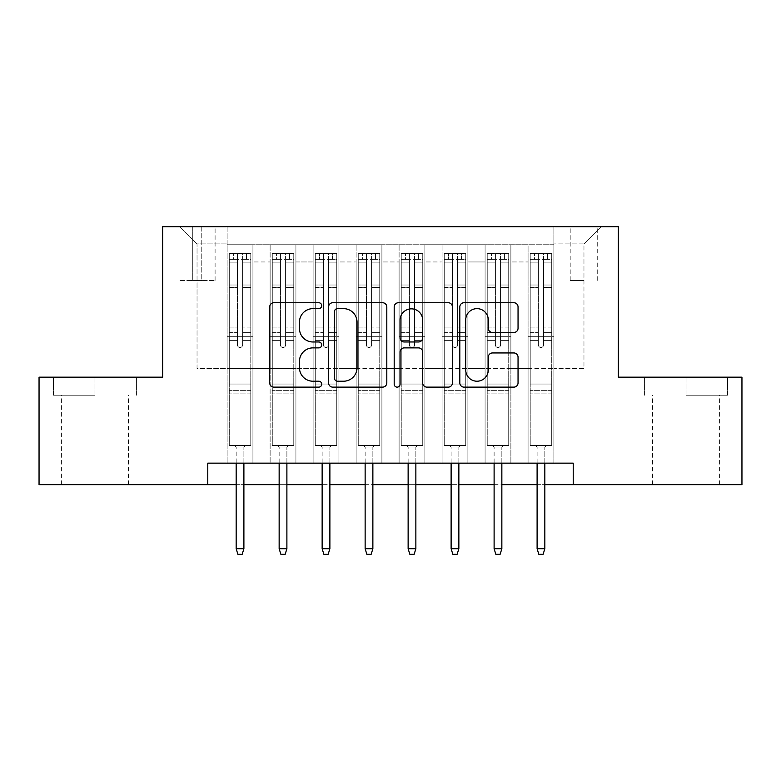 <?xml version="1.0" encoding="UTF-8"?>
<svg xmlns="http://www.w3.org/2000/svg" width="781" height="781" viewBox="0 0 781 781"><rect width="100%" height="100%" fill="white"/><g stroke="black" fill="none" stroke-linecap="round" stroke-linejoin="round"><path stroke-width="0.59" stroke-dasharray="3.9 2.93" d="M321.713 305.683A2.958 2.958 0 0 0 318.765 302.735L273.926 302.735A4.217 4.217 0 0 0 269.709 306.953L269.709 382.905A4.217 4.217 0 0 0 273.926 387.132L318.765 387.132A2.958 2.958 0 0 0 321.713 384.174A2.958 2.958 0 0 0 318.765 381.216L312.956 381.216A13.502 13.502 0 0 1 299.455 367.714L299.455 361.388A13.502 13.502 0 0 1 312.956 347.887L318.765 347.887A2.958 2.958 0 0 0 321.713 344.929A2.958 2.958 0 0 0 318.765 341.98L312.956 341.98A13.502 13.502 0 0 1 299.455 328.469L299.455 322.143A13.502 13.502 0 0 1 312.956 308.641L318.765 308.641A2.958 2.958 0 0 0 321.713 305.683M686.06 395.225L727.55 395.225L686.06 395.225L686.06 377.174L727.55 377.174L644.579 377.174L686.06 377.174L686.06 395.225M686.06 484.65L652.525 484.65L686.06 484.65M583.963 226.705L570.198 226.705L583.963 226.705M583.963 280.447L570.198 280.447L583.963 280.447M94.94 395.225L53.45 395.225L94.94 395.225L94.94 377.174L136.421 377.174L53.45 377.174L94.94 377.174L94.94 395.225M94.94 484.65L61.406 484.65L94.94 484.65M553.866 463.153L553.866 244.765L227.134 244.765L227.134 463.153L252.927 463.153L227.134 463.153L252.927 463.153L227.134 463.153L227.134 244.765L252.927 244.765L252.927 463.153L252.927 244.765L252.927 368.573L270.128 368.573L252.927 368.573L252.927 244.765L227.134 244.765L553.866 244.765L553.866 463.153L528.073 463.153L528.073 244.765L485.079 244.765L485.079 463.153L485.079 244.765L510.872 244.765L510.872 463.153L510.872 244.765L510.872 368.573L510.872 244.765L528.073 244.765L528.073 463.153L553.866 463.153L528.073 463.153L553.866 463.153L553.866 243.897L553.866 368.573L583.963 368.573L583.963 243.897L553.866 243.897L583.963 243.897L583.963 368.573L553.866 368.573L553.866 336.328L553.866 463.153M485.079 463.153L510.872 463.153L485.079 463.153L510.872 463.153L485.079 463.153L485.079 336.328L485.079 368.573L467.887 368.573L467.887 261.957L467.887 368.573L485.079 368.573L485.079 261.957L485.079 368.573L528.073 368.573L510.872 368.573L510.872 336.328L510.872 368.573L485.079 368.573L485.079 336.328L510.872 336.328L510.872 463.153L510.872 336.328L485.079 336.328L485.079 463.153M467.887 463.153L467.887 244.765L442.085 244.765L442.085 463.153L442.085 244.765L467.887 244.765L467.887 463.153L442.085 463.153L467.887 463.153L442.085 463.153L467.887 463.153L467.887 336.328L467.887 463.153M424.893 463.153L424.893 244.765L399.101 244.765L399.101 463.153L399.101 244.765L424.893 244.765L424.893 463.153L399.101 463.153L424.893 463.153L399.101 463.153L424.893 463.153L424.893 261.957L424.893 368.573L442.085 368.573L424.893 368.573L424.893 336.328L424.893 463.153M381.899 463.153L381.899 244.765L356.107 244.765L356.107 463.153L356.107 244.765L381.899 244.765L381.899 463.153L356.107 463.153L381.899 463.153L356.107 463.153L381.899 463.153L381.899 261.957L381.899 368.573L399.101 368.573L381.899 368.573L381.899 336.328L381.899 463.153M338.915 463.153L338.915 244.765L313.113 244.765L313.113 463.153L313.113 244.765L338.915 244.765L338.915 463.153L313.113 463.153L338.915 463.153L313.113 463.153L338.915 463.153L338.915 261.957L338.915 368.573L356.107 368.573L338.915 368.573L338.915 336.328L338.915 463.153M295.921 463.153L295.921 244.765L270.128 244.765L270.128 463.153L270.128 244.765L295.921 244.765L295.921 463.153L270.128 463.153L295.921 463.153L270.128 463.153L295.921 463.153L295.921 336.328L295.921 463.153M528.073 261.957L528.073 368.573L528.073 244.765L528.073 261.957L510.872 261.957L528.073 261.957M442.085 261.957L442.085 368.573L442.085 244.765L424.893 244.765L424.893 261.957L424.893 244.765L442.085 244.765L442.085 261.957L424.893 261.957L442.085 261.957M399.101 261.957L399.101 368.573L399.101 244.765L381.899 244.765L381.899 261.957L381.899 244.765L399.101 244.765L399.101 261.957L381.899 261.957L399.101 261.957M356.107 261.957L356.107 368.573L356.107 244.765L338.915 244.765L338.915 261.957L338.915 244.765L356.107 244.765L356.107 261.957L338.915 261.957L356.107 261.957M295.921 261.957L295.921 368.573L295.921 244.765L295.921 261.957L313.113 261.957L313.113 368.573L295.921 368.573L313.113 368.573L313.113 244.765L295.921 244.765L313.113 244.765L313.113 261.957L295.921 261.957M207.785 484.65L207.785 463.153L207.785 484.65L207.785 463.153L573.215 463.153L207.785 463.153L573.215 463.153L573.215 484.65L39.05 484.65L39.05 377.174L162.653 377.174L162.653 226.705L618.347 226.705L618.347 377.174L741.95 377.174L741.95 484.65L573.215 484.65L573.215 463.153L573.215 484.65M192.311 226.705L178.986 226.705L192.311 226.705L192.311 280.447L178.986 280.447L201.771 280.447L192.311 280.447L192.311 226.705M201.771 226.705L215.097 226.705L201.771 226.705L201.771 280.447L215.097 280.447L201.771 280.447L201.771 226.705M553.866 226.705L227.134 226.705L601.155 226.705L553.866 226.705L553.866 244.765L553.866 226.705M227.134 226.705L179.845 226.705L227.134 226.705L227.134 368.573L197.037 368.573L197.037 243.897L227.134 243.897L197.037 243.897L179.845 226.705L197.037 243.897L197.037 368.573L227.134 368.573L227.134 226.705M270.128 261.957L270.128 368.573L270.128 244.765L252.927 244.765L270.128 244.765L270.128 261.957L252.927 261.957L270.128 261.957M485.079 244.765L467.887 244.765L467.887 261.957L467.887 244.765L485.079 244.765L485.079 261.957L485.079 244.765M236.165 484.65L243.897 484.65M279.149 484.65L286.891 484.65M322.143 484.65L329.885 484.65M365.137 484.65L372.869 484.65M408.131 484.65L415.863 484.65M451.115 484.65L458.857 484.65M494.109 484.65L501.851 484.65M537.103 484.65L544.835 484.65M442.085 368.573L467.887 368.573L442.085 368.573L442.085 336.328L442.085 368.573M399.101 368.573L424.893 368.573L399.101 368.573L399.101 336.328L399.101 368.573M356.107 368.573L381.899 368.573L356.107 368.573L356.107 336.328L356.107 368.573M313.113 368.573L338.915 368.573L313.113 368.573L313.113 336.328L313.113 368.573M270.128 368.573L295.921 368.573L295.921 336.328L295.921 368.573L270.128 368.573L270.128 336.328L295.921 336.328L270.128 336.328L270.128 463.153L270.128 368.573M227.134 368.573L252.927 368.573L252.927 336.328L252.927 463.153L252.927 336.328L252.927 368.573L227.134 368.573L227.134 336.328L252.927 336.328L227.134 336.328L227.134 463.153L227.134 368.573M528.073 368.573L553.866 368.573L528.073 368.573L528.073 336.328L528.073 368.573M227.134 336.328L252.927 336.328L227.134 336.328M270.128 336.328L295.921 336.328L270.128 336.328M313.113 336.328L338.915 336.328L313.113 336.328L313.113 463.153L313.113 336.328L338.915 336.328L313.113 336.328M356.107 336.328L381.899 336.328L356.107 336.328L356.107 463.153L356.107 336.328L381.899 336.328L356.107 336.328M399.101 336.328L424.893 336.328L399.101 336.328L399.101 463.153L399.101 336.328L424.893 336.328L399.101 336.328M442.085 336.328L467.887 336.328L442.085 336.328L442.085 463.153L442.085 336.328L467.887 336.328L442.085 336.328M485.079 336.328L510.872 336.328L485.079 336.328M528.073 336.328L553.866 336.328L528.073 336.328L528.073 463.153L528.073 336.328L553.866 336.328L528.073 336.328M601.155 226.705L583.963 243.897L601.155 226.705M53.45 395.225L53.45 377.174L53.45 395.225M136.421 395.225L136.421 377.174L136.421 395.225M727.55 395.225L727.55 377.174L727.55 395.225M644.579 395.225L644.579 377.174L644.579 395.225M386.81 382.905L386.81 306.953A4.217 4.217 0 0 0 382.592 302.735L332.794 302.735A4.217 4.217 0 0 0 328.576 306.953L328.576 382.905A4.217 4.217 0 0 0 332.794 387.132L382.592 387.132A4.217 4.217 0 0 0 386.81 382.905M337.431 308.641A2.958 2.958 0 0 0 334.483 311.59L334.483 378.268A2.958 2.958 0 0 0 337.431 381.216L343.552 381.216A13.502 13.502 0 0 0 357.054 367.714L357.054 322.143A13.502 13.502 0 0 0 343.552 308.641L337.431 308.641M398.408 302.735L448.206 302.735A4.217 4.217 0 0 1 452.424 306.953L452.424 382.905A4.217 4.217 0 0 1 448.206 387.132L426.895 387.132A4.217 4.217 0 0 1 422.677 382.905L422.677 352.104A4.217 4.217 0 0 0 418.46 347.887L404.324 347.887A4.217 4.217 0 0 0 400.097 352.104L400.097 384.174A2.958 2.958 0 0 1 397.148 387.132A2.958 2.958 0 0 1 394.19 384.174L394.19 306.953A4.217 4.217 0 0 1 398.408 302.735M422.677 320.142A11.285 11.285 0 0 0 411.392 308.846A11.285 11.285 0 0 0 400.097 320.142L400.097 337.753A4.217 4.217 0 0 0 404.324 341.98L418.46 341.98A4.217 4.217 0 0 0 422.677 337.753L422.677 320.142M492.518 332.481L513.82 332.481A4.217 4.217 0 0 0 518.047 328.264L518.047 306.953A4.217 4.217 0 0 0 513.82 302.735L464.031 302.735A4.217 4.217 0 0 0 459.814 306.953L459.814 382.905A4.217 4.217 0 0 0 464.031 387.132L513.82 387.132A4.217 4.217 0 0 0 518.047 382.905L518.047 357.171A4.217 4.217 0 0 0 513.82 352.944L492.518 352.944A4.217 4.217 0 0 0 488.291 357.171L488.291 369.93A11.285 11.285 0 0 1 477.006 381.216A11.285 11.285 0 0 1 465.72 369.93L465.72 319.927A11.285 11.285 0 0 1 477.006 308.641A11.285 11.285 0 0 1 488.291 319.927L488.291 328.264A4.217 4.217 0 0 0 492.518 332.481M237.453 344.929A2.577 2.577 0 0 0 240.031 347.506A2.577 2.577 0 0 1 237.453 344.929L237.453 340.623L237.453 344.929A2.577 2.577 0 0 0 240.031 347.506A2.577 2.577 0 0 0 242.608 344.929A2.577 2.577 0 0 1 240.031 347.506A2.577 2.577 0 0 0 242.608 344.929L242.608 340.623L242.608 344.929A2.577 2.577 0 0 1 240.031 347.506A2.577 2.577 0 0 1 237.453 344.929L237.453 332.667L237.453 344.929M229.282 253.366L229.282 445.531L229.282 384.047L229.282 445.531L234.661 445.531L229.282 445.531L234.661 445.531L229.282 445.531L229.282 340.623L229.282 384.047L250.779 384.047L250.779 445.531L234.661 445.531L245.41 445.531L234.661 445.531L245.41 445.531L243.897 447.035L236.165 447.035L243.897 447.035L236.165 447.035L234.661 445.531L236.165 447.035L234.661 445.531L236.165 447.035L243.897 447.035L245.41 445.531L243.897 447.035L245.41 445.531L250.779 445.531L245.41 445.531L250.779 445.531L250.779 393.077L229.282 393.077L250.779 393.077L250.779 384.047L229.282 384.047L229.282 340.623L237.453 340.623L237.453 327.083L237.453 340.623L229.282 340.623L237.453 340.623L229.282 340.623L229.282 327.083L229.282 340.623L229.282 332.667L237.453 332.667L237.453 285.016L237.453 332.667L229.282 332.667L229.282 285.016L237.453 285.016L237.453 259.634L237.453 285.016L229.282 285.016L229.282 259.634L237.453 259.634L237.453 253.893L237.453 259.634L229.282 259.634L229.282 253.366L229.282 327.083L237.453 327.083L237.453 260.073C239.171 258.579 240.89 258.579 242.608 260.073L242.608 340.623L242.608 253.893L237.453 253.893L242.608 253.893L242.608 260.073C240.899 258.579 239.181 258.579 237.453 260.073L237.453 327.083L229.282 327.083L229.282 287.525L237.453 287.525L229.282 287.525L229.282 262.143L237.453 262.143L229.282 262.143L229.282 258.95L250.779 258.95L250.779 445.531L250.779 340.623L242.608 340.623L242.608 332.667L242.608 340.623L250.779 340.623L242.608 340.623L250.779 340.623L250.779 327.083L242.608 327.083L250.779 327.083L250.779 287.525L242.608 287.525L250.779 287.525L250.779 262.143L242.608 262.143L250.779 262.143L250.779 253.366L250.779 332.667L242.608 332.667L242.608 259.634L242.608 332.667L250.779 332.667L250.779 285.016L242.608 285.016L250.779 285.016L250.779 259.634L242.608 259.634L250.779 259.634L250.779 253.366L229.282 253.366L250.672 253.356L229.389 253.356L246.484 253.356L246.484 258.95L233.587 258.95L233.587 253.356L233.587 258.95L250.672 258.95L229.282 258.95L229.282 253.366M243.897 463.153L243.897 548.711L243.897 447.035L243.897 548.711L236.165 548.711L236.165 447.035L236.165 548.711L243.897 548.711L242.178 554.295L237.883 554.295L242.178 554.295L243.897 548.711L242.178 554.295L237.883 554.295L236.165 548.711L236.165 463.153M237.883 554.295L236.165 548.711L237.883 554.295M250.779 253.366L250.779 258.95L246.484 258.95L246.484 253.356L250.779 253.366M243.897 548.711L236.165 548.711M280.447 344.929A2.577 2.577 0 0 0 283.025 347.506A2.577 2.577 0 0 1 280.447 344.929L280.447 340.623L280.447 344.929A2.577 2.577 0 0 0 283.025 347.506A2.577 2.577 0 0 0 285.602 344.929A2.577 2.577 0 0 1 283.025 347.506A2.577 2.577 0 0 0 285.602 344.929L285.602 340.623L285.602 344.929A2.577 2.577 0 0 1 283.025 347.506A2.577 2.577 0 0 1 280.447 344.929L280.447 332.667L280.447 344.929M272.276 253.366L272.276 445.531L272.276 384.047L272.276 445.531L277.645 445.531L272.276 445.531L277.645 445.531L272.276 445.531L272.276 340.623L272.276 384.047L293.773 384.047L293.773 445.531L277.645 445.531L288.394 445.531L277.645 445.531L288.394 445.531L286.891 447.035L279.149 447.035L286.891 447.035L279.149 447.035L277.645 445.531L279.149 447.035L277.645 445.531L279.149 447.035L286.891 447.035L288.394 445.531L286.891 447.035L288.394 445.531L293.773 445.531L288.394 445.531L293.773 445.531L293.773 393.077L272.276 393.077L293.773 393.077L293.773 384.047L272.276 384.047L272.276 340.623L280.447 340.623L280.447 327.083L280.447 340.623L272.276 340.623L280.447 340.623L272.276 340.623L272.276 327.083L272.276 340.623L272.276 332.667L280.447 332.667L280.447 285.016L280.447 332.667L272.276 332.667L272.276 285.016L280.447 285.016L280.447 259.634L280.447 285.016L272.276 285.016L272.276 259.634L280.447 259.634L280.447 253.893L280.447 259.634L272.276 259.634L272.276 253.366L272.276 327.083L280.447 327.083L280.447 260.073C282.156 258.579 283.874 258.579 285.602 260.073L285.602 340.623L285.602 253.893L280.447 253.893L285.602 253.893L285.602 260.073C283.884 258.579 282.166 258.579 280.447 260.073L280.447 327.083L272.276 327.083L272.276 287.525L280.447 287.525L272.276 287.525L272.276 262.143L280.447 262.143L272.276 262.143L272.276 258.95L293.773 258.95L293.773 445.531L293.773 340.623L285.602 340.623L285.602 332.667L285.602 340.623L293.773 340.623L285.602 340.623L293.773 340.623L293.773 327.083L285.602 327.083L293.773 327.083L293.773 287.525L285.602 287.525L293.773 287.525L293.773 262.143L285.602 262.143L293.773 262.143L293.773 253.366L293.773 332.667L285.602 332.667L285.602 259.634L285.602 332.667L293.773 332.667L293.773 285.016L285.602 285.016L293.773 285.016L293.773 259.634L285.602 259.634L293.773 259.634L293.773 253.366L272.276 253.366L293.666 253.356L272.384 253.356L289.468 253.356L289.468 258.95L276.572 258.95L276.572 253.356L276.572 258.95L293.666 258.95L272.276 258.95L272.276 253.366M286.891 463.153L286.891 548.711L286.891 447.035L286.891 548.711L279.149 548.711L279.149 447.035L279.149 548.711L286.891 548.711L285.172 554.295L280.877 554.295L285.172 554.295L286.891 548.711L285.172 554.295L280.877 554.295L279.149 548.711L279.149 463.153M280.877 554.295L279.149 548.711L280.877 554.295M323.432 344.929A2.577 2.577 0 0 0 326.009 347.506A2.577 2.577 0 0 1 323.432 344.929L323.432 340.623L323.432 344.929A2.577 2.577 0 0 0 326.009 347.506A2.577 2.577 0 0 0 328.596 344.929A2.577 2.577 0 0 1 326.009 347.506A2.577 2.577 0 0 0 328.596 344.929L328.596 340.623L328.596 344.929A2.577 2.577 0 0 1 326.009 347.506A2.577 2.577 0 0 1 323.432 344.929L323.432 332.667L323.432 344.929M315.27 253.366L315.27 445.531L315.27 384.047L315.27 445.531L320.64 445.531L315.27 445.531L320.64 445.531L315.27 445.531L315.27 340.623L315.27 384.047L336.757 384.047L336.757 445.531L320.64 445.531L331.388 445.531L320.64 445.531L331.388 445.531L329.885 447.035L322.143 447.035L329.885 447.035L322.143 447.035L320.64 445.531L322.143 447.035L320.64 445.531L322.143 447.035L329.885 447.035L331.388 445.531L329.885 447.035L331.388 445.531L336.757 445.531L331.388 445.531L336.757 445.531L336.757 393.077L315.27 393.077L336.757 393.077L336.757 384.047L315.27 384.047L315.27 340.623L323.432 340.623L323.432 327.083L323.432 340.623L315.27 340.623L323.432 340.623L315.27 340.623L315.27 327.083L315.27 340.623L315.27 332.667L323.432 332.667L323.432 285.016L323.432 332.667L315.27 332.667L315.27 285.016L323.432 285.016L323.432 259.634L323.432 285.016L315.27 285.016L315.27 259.634L323.432 259.634L323.432 253.893L323.432 259.634L315.27 259.634L315.27 253.366L315.27 327.083L323.432 327.083L323.432 260.073C325.15 258.579 326.868 258.579 328.596 260.073L328.596 340.623L328.596 253.893L323.432 253.893L328.596 253.893L328.596 260.073C326.878 258.579 325.16 258.579 323.432 260.073L323.432 327.083L315.27 327.083L315.27 287.525L323.432 287.525L315.27 287.525L315.27 262.143L323.432 262.143L315.27 262.143L315.27 258.95L336.757 258.95L336.757 445.531L336.757 340.623L328.596 340.623L328.596 332.667L328.596 340.623L336.757 340.623L328.596 340.623L336.757 340.623L336.757 327.083L328.596 327.083L336.757 327.083L336.757 287.525L328.596 287.525L336.757 287.525L336.757 262.143L328.596 262.143L336.757 262.143L336.757 253.366L336.757 332.667L328.596 332.667L328.596 259.634L328.596 332.667L336.757 332.667L336.757 285.016L328.596 285.016L336.757 285.016L336.757 259.634L328.596 259.634L336.757 259.634L336.757 253.366L315.27 253.366L336.65 253.356L315.378 253.356L332.462 253.356L332.462 258.95L319.566 258.95L319.566 253.356L319.566 258.95L336.65 258.95L315.27 258.95L315.27 253.366M329.885 463.153L329.885 548.711L329.885 447.035L329.885 548.711L322.143 548.711L322.143 447.035L322.143 548.711L329.885 548.711L328.166 554.295L323.861 554.295L328.166 554.295L329.885 548.711L328.166 554.295L323.861 554.295L322.143 548.711L322.143 463.153M323.861 554.295L322.143 548.711L323.861 554.295M366.426 344.929A2.577 2.577 0 0 0 369.003 347.506A2.577 2.577 0 0 1 366.426 344.929L366.426 340.623L366.426 344.929A2.577 2.577 0 0 0 369.003 347.506A2.577 2.577 0 0 0 371.58 344.929A2.577 2.577 0 0 1 369.003 347.506A2.577 2.577 0 0 0 371.58 344.929L371.58 340.623L371.58 344.929A2.577 2.577 0 0 1 369.003 347.506A2.577 2.577 0 0 1 366.426 344.929L366.426 332.667L366.426 344.929M358.254 253.366L358.254 445.531L358.254 384.047L358.254 445.531L363.634 445.531L358.254 445.531L363.634 445.531L358.254 445.531L358.254 340.623L358.254 384.047L379.751 384.047L379.751 445.531L363.634 445.531L374.382 445.531L363.634 445.531L374.382 445.531L372.869 447.035L365.137 447.035L372.869 447.035L365.137 447.035L363.634 445.531L365.137 447.035L363.634 445.531L365.137 447.035L372.869 447.035L374.382 445.531L372.869 447.035L374.382 445.531L379.751 445.531L374.382 445.531L379.751 445.531L379.751 393.077L358.254 393.077L379.751 393.077L379.751 384.047L358.254 384.047L358.254 340.623L366.426 340.623L366.426 327.083L366.426 340.623L358.254 340.623L366.426 340.623L358.254 340.623L358.254 327.083L358.254 340.623L358.254 332.667L366.426 332.667L366.426 285.016L366.426 332.667L358.254 332.667L358.254 285.016L366.426 285.016L366.426 259.634L366.426 285.016L358.254 285.016L358.254 259.634L366.426 259.634L366.426 253.893L366.426 259.634L358.254 259.634L358.254 253.366L358.254 327.083L366.426 327.083L366.426 260.073C368.144 258.579 369.862 258.579 371.58 260.073L371.58 340.623L371.58 253.893L366.426 253.893L371.58 253.893L371.58 260.073C369.872 258.579 368.154 258.579 366.426 260.073L366.426 327.083L358.254 327.083L358.254 287.525L366.426 287.525L358.254 287.525L358.254 262.143L366.426 262.143L358.254 262.143L358.254 258.95L379.751 258.95L379.751 445.531L379.751 340.623L371.58 340.623L371.58 332.667L371.58 340.623L379.751 340.623L371.58 340.623L379.751 340.623L379.751 327.083L371.58 327.083L379.751 327.083L379.751 287.525L371.58 287.525L379.751 287.525L379.751 262.143L371.58 262.143L379.751 262.143L379.751 253.366L379.751 332.667L371.58 332.667L371.58 259.634L371.58 332.667L379.751 332.667L379.751 285.016L371.58 285.016L379.751 285.016L379.751 259.634L371.58 259.634L379.751 259.634L379.751 253.366L358.254 253.366L379.644 253.356L358.362 253.356L375.456 253.356L375.456 258.95L362.56 258.95L362.56 253.356L362.56 258.95L379.644 258.95L358.254 258.95L358.254 253.366M372.869 463.153L372.869 548.711L372.869 447.035L372.869 548.711L365.137 548.711L365.137 447.035L365.137 548.711L372.869 548.711L371.151 554.295L366.855 554.295L371.151 554.295L372.869 548.711L371.151 554.295L366.855 554.295L365.137 548.711L365.137 463.153M366.855 554.295L365.137 548.711L366.855 554.295M409.42 344.929A2.577 2.577 0 0 0 411.997 347.506A2.577 2.577 0 0 1 409.42 344.929L409.42 340.623L409.42 344.929A2.577 2.577 0 0 0 411.997 347.506A2.577 2.577 0 0 0 414.574 344.929A2.577 2.577 0 0 1 411.997 347.506A2.577 2.577 0 0 0 414.574 344.929L414.574 340.623L414.574 344.929A2.577 2.577 0 0 1 411.997 347.506A2.577 2.577 0 0 1 409.42 344.929L409.42 332.667L409.42 344.929M401.249 253.366L401.249 445.531L401.249 384.047L401.249 445.531L406.618 445.531L401.249 445.531L406.618 445.531L401.249 445.531L401.249 340.623L401.249 384.047L422.746 384.047L422.746 445.531L406.618 445.531L417.366 445.531L406.618 445.531L417.366 445.531L415.863 447.035L408.131 447.035L415.863 447.035L408.131 447.035L406.618 445.531L408.131 447.035L406.618 445.531L408.131 447.035L415.863 447.035L417.366 445.531L415.863 447.035L417.366 445.531L422.746 445.531L417.366 445.531L422.746 445.531L422.746 393.077L401.249 393.077L422.746 393.077L422.746 384.047L401.249 384.047L401.249 340.623L409.42 340.623L409.42 327.083L409.42 340.623L401.249 340.623L409.42 340.623L401.249 340.623L401.249 327.083L401.249 340.623L401.249 332.667L409.42 332.667L409.42 285.016L409.42 332.667L401.249 332.667L401.249 285.016L409.42 285.016L409.42 259.634L409.42 285.016L401.249 285.016L401.249 259.634L409.42 259.634L409.42 253.893L409.42 259.634L401.249 259.634L401.249 253.366L401.249 327.083L409.42 327.083L409.42 260.073C411.128 258.579 412.846 258.579 414.574 260.073L414.574 340.623L414.574 253.893L409.42 253.893L414.574 253.893L414.574 260.073C412.856 258.579 411.138 258.579 409.42 260.073L409.42 327.083L401.249 327.083L401.249 287.525L409.42 287.525L401.249 287.525L401.249 262.143L409.42 262.143L401.249 262.143L401.249 258.95L422.746 258.95L422.746 445.531L422.746 340.623L414.574 340.623L414.574 332.667L414.574 340.623L422.746 340.623L414.574 340.623L422.746 340.623L422.746 327.083L414.574 327.083L422.746 327.083L422.746 287.525L414.574 287.525L422.746 287.525L422.746 262.143L414.574 262.143L422.746 262.143L422.746 253.366L422.746 332.667L414.574 332.667L414.574 259.634L414.574 332.667L422.746 332.667L422.746 285.016L414.574 285.016L422.746 285.016L422.746 259.634L414.574 259.634L422.746 259.634L422.746 253.366L401.249 253.366L422.638 253.356L401.356 253.356L418.44 253.356L418.44 258.95L405.544 258.95L405.544 253.356L405.544 258.95L422.638 258.95L401.249 258.95L401.249 253.366M415.863 463.153L415.863 548.711L415.863 447.035L415.863 548.711L408.131 548.711L408.131 447.035L408.131 548.711L415.863 548.711L414.145 554.295L409.849 554.295L414.145 554.295L415.863 548.711L414.145 554.295L409.849 554.295L408.131 548.711L408.131 463.153M409.849 554.295L408.131 548.711L409.849 554.295M293.773 253.366L293.773 258.95L289.468 258.95L289.468 253.356L293.773 253.366M286.891 548.711L279.149 548.711M336.757 253.366L336.757 258.95L332.462 258.95L332.462 253.356L336.757 253.366M329.885 548.711L322.143 548.711M379.751 253.366L379.751 258.95L375.456 258.95L375.456 253.356L379.751 253.366M372.869 548.711L365.137 548.711M422.746 253.366L422.746 258.95L418.44 258.95L418.44 253.356L422.746 253.366M415.863 548.711L408.131 548.711M452.404 344.929A2.577 2.577 0 0 0 454.991 347.506A2.577 2.577 0 0 1 452.404 344.929L452.404 340.623L452.404 344.929A2.577 2.577 0 0 0 454.991 347.506A2.577 2.577 0 0 0 457.568 344.929A2.577 2.577 0 0 1 454.991 347.506A2.577 2.577 0 0 0 457.568 344.929L457.568 340.623L457.568 344.929A2.577 2.577 0 0 1 454.991 347.506A2.577 2.577 0 0 1 452.404 344.929L452.404 332.667L452.404 344.929M444.243 253.366L444.243 445.531L444.243 384.047L444.243 445.531L449.612 445.531L444.243 445.531L449.612 445.531L444.243 445.531L444.243 340.623L444.243 384.047L465.73 384.047L465.73 445.531L449.612 445.531L460.36 445.531L449.612 445.531L460.36 445.531L458.857 447.035L451.115 447.035L458.857 447.035L451.115 447.035L449.612 445.531L451.115 447.035L449.612 445.531L451.115 447.035L458.857 447.035L460.36 445.531L458.857 447.035L460.36 445.531L465.73 445.531L460.36 445.531L465.73 445.531L465.73 393.077L444.243 393.077L465.73 393.077L465.73 384.047L444.243 384.047L444.243 340.623L452.404 340.623L452.404 327.083L452.404 340.623L444.243 340.623L452.404 340.623L444.243 340.623L444.243 327.083L444.243 340.623L444.243 332.667L452.404 332.667L452.404 285.016L452.404 332.667L444.243 332.667L444.243 285.016L452.404 285.016L452.404 259.634L452.404 285.016L444.243 285.016L444.243 259.634L452.404 259.634L452.404 253.893L452.404 259.634L444.243 259.634L444.243 253.366L444.243 327.083L452.404 327.083L452.404 260.073C454.122 258.579 455.84 258.579 457.568 260.073L457.568 340.623L457.568 253.893L452.404 253.893L457.568 253.893L457.568 260.073C455.85 258.579 454.132 258.579 452.404 260.073L452.404 327.083L444.243 327.083L444.243 287.525L452.404 287.525L444.243 287.525L444.243 262.143L452.404 262.143L444.243 262.143L444.243 258.95L465.73 258.95L465.73 445.531L465.73 340.623L457.568 340.623L457.568 332.667L457.568 340.623L465.73 340.623L457.568 340.623L465.73 340.623L465.73 327.083L457.568 327.083L465.73 327.083L465.73 287.525L457.568 287.525L465.73 287.525L465.73 262.143L457.568 262.143L465.73 262.143L465.73 253.366L465.73 332.667L457.568 332.667L457.568 259.634L457.568 332.667L465.73 332.667L465.73 285.016L457.568 285.016L465.73 285.016L465.73 259.634L457.568 259.634L465.73 259.634L465.73 253.366L444.243 253.366L465.622 253.356L444.35 253.356L461.434 253.356L461.434 258.95L448.538 258.95L448.538 253.356L448.538 258.95L465.622 258.95L444.243 258.95L444.243 253.366M458.857 463.153L458.857 548.711L458.857 447.035L458.857 548.711L451.115 548.711L451.115 447.035L451.115 548.711L458.857 548.711L457.139 554.295L452.834 554.295L457.139 554.295L458.857 548.711L457.139 554.295L452.834 554.295L451.115 548.711L451.115 463.153M452.834 554.295L451.115 548.711L452.834 554.295M465.73 253.366L465.73 258.95L461.434 258.95L461.434 253.356L465.73 253.366M458.857 548.711L451.115 548.711M495.398 344.929A2.577 2.577 0 0 0 497.975 347.506A2.577 2.577 0 0 1 495.398 344.929L495.398 340.623L495.398 344.929A2.577 2.577 0 0 0 497.975 347.506A2.577 2.577 0 0 0 500.553 344.929A2.577 2.577 0 0 1 497.975 347.506A2.577 2.577 0 0 0 500.553 344.929L500.553 340.623L500.553 344.929A2.577 2.577 0 0 1 497.975 347.506A2.577 2.577 0 0 1 495.398 344.929L495.398 332.667L495.398 344.929M487.227 253.366L487.227 445.531L487.227 384.047L487.227 445.531L492.606 445.531L487.227 445.531L492.606 445.531L487.227 445.531L487.227 340.623L487.227 384.047L508.724 384.047L508.724 445.531L492.606 445.531L503.354 445.531L492.606 445.531L503.354 445.531L501.851 447.035L494.109 447.035L501.851 447.035L494.109 447.035L492.606 445.531L494.109 447.035L492.606 445.531L494.109 447.035L501.851 447.035L503.354 445.531L501.851 447.035L503.354 445.531L508.724 445.531L503.354 445.531L508.724 445.531L508.724 393.077L487.227 393.077L508.724 393.077L508.724 384.047L487.227 384.047L487.227 340.623L495.398 340.623L495.398 327.083L495.398 340.623L487.227 340.623L495.398 340.623L487.227 340.623L487.227 327.083L487.227 340.623L487.227 332.667L495.398 332.667L495.398 285.016L495.398 332.667L487.227 332.667L487.227 285.016L495.398 285.016L495.398 259.634L495.398 285.016L487.227 285.016L487.227 259.634L495.398 259.634L495.398 253.893L495.398 259.634L487.227 259.634L487.227 253.366L487.227 327.083L495.398 327.083L495.398 260.073C497.116 258.579 498.834 258.579 500.553 260.073L500.553 340.623L500.553 253.893L495.398 253.893L500.553 253.893L500.553 260.073C498.844 258.579 497.126 258.579 495.398 260.073L495.398 327.083L487.227 327.083L487.227 287.525L495.398 287.525L487.227 287.525L487.227 262.143L495.398 262.143L487.227 262.143L487.227 258.95L508.724 258.95L508.724 445.531L508.724 340.623L500.553 340.623L500.553 332.667L500.553 340.623L508.724 340.623L500.553 340.623L508.724 340.623L508.724 327.083L500.553 327.083L508.724 327.083L508.724 287.525L500.553 287.525L508.724 287.525L508.724 262.143L500.553 262.143L508.724 262.143L508.724 253.366L508.724 332.667L500.553 332.667L500.553 259.634L500.553 332.667L508.724 332.667L508.724 285.016L500.553 285.016L508.724 285.016L508.724 259.634L500.553 259.634L508.724 259.634L508.724 253.366L487.227 253.366L508.616 253.356L487.334 253.356L504.428 253.356L504.428 258.95L491.532 258.95L491.532 253.356L491.532 258.95L508.616 258.95L487.227 258.95L487.227 253.366M501.851 463.153L501.851 548.711L501.851 447.035L501.851 548.711L494.109 548.711L494.109 447.035L494.109 548.711L501.851 548.711L500.123 554.295L495.828 554.295L500.123 554.295L501.851 548.711L500.123 554.295L495.828 554.295L494.109 548.711L494.109 463.153M495.828 554.295L494.109 548.711L495.828 554.295M508.724 253.366L508.724 258.95L504.428 258.95L504.428 253.356L508.724 253.366M501.851 548.711L494.109 548.711M538.392 344.929A2.577 2.577 0 0 0 540.969 347.506A2.577 2.577 0 0 1 538.392 344.929L538.392 340.623L538.392 344.929A2.577 2.577 0 0 0 540.969 347.506A2.577 2.577 0 0 0 543.547 344.929A2.577 2.577 0 0 1 540.969 347.506A2.577 2.577 0 0 0 543.547 344.929L543.547 340.623L543.547 344.929A2.577 2.577 0 0 1 540.969 347.506A2.577 2.577 0 0 1 538.392 344.929L538.392 332.667L538.392 344.929M530.221 253.366L530.221 445.531L530.221 384.047L530.221 445.531L535.59 445.531L530.221 445.531L535.59 445.531L530.221 445.531L530.221 340.623L530.221 384.047L551.718 384.047L551.718 445.531L535.59 445.531L546.339 445.531L535.59 445.531L546.339 445.531L544.835 447.035L537.103 447.035L544.835 447.035L537.103 447.035L535.59 445.531L537.103 447.035L535.59 445.531L537.103 447.035L544.835 447.035L546.339 445.531L544.835 447.035L546.339 445.531L551.718 445.531L546.339 445.531L551.718 445.531L551.718 393.077L530.221 393.077L551.718 393.077L551.718 384.047L530.221 384.047L530.221 340.623L538.392 340.623L538.392 327.083L538.392 340.623L530.221 340.623L538.392 340.623L530.221 340.623L530.221 327.083L530.221 340.623L530.221 332.667L538.392 332.667L538.392 285.016L538.392 332.667L530.221 332.667L530.221 285.016L538.392 285.016L538.392 259.634L538.392 285.016L530.221 285.016L530.221 259.634L538.392 259.634L538.392 253.893L538.392 259.634L530.221 259.634L530.221 253.366L530.221 327.083L538.392 327.083L538.392 260.073C540.101 258.579 541.819 258.579 543.547 260.073L543.547 340.623L543.547 253.893L538.392 253.893L543.547 253.893L543.547 260.073C541.829 258.579 540.11 258.579 538.392 260.073L538.392 327.083L530.221 327.083L530.221 287.525L538.392 287.525L530.221 287.525L530.221 262.143L538.392 262.143L530.221 262.143L530.221 258.95L551.718 258.95L551.718 445.531L551.718 340.623L543.547 340.623L543.547 332.667L543.547 340.623L551.718 340.623L543.547 340.623L551.718 340.623L551.718 327.083L543.547 327.083L551.718 327.083L551.718 287.525L543.547 287.525L551.718 287.525L551.718 262.143L543.547 262.143L551.718 262.143L551.718 253.366L551.718 332.667L543.547 332.667L543.547 259.634L543.547 332.667L551.718 332.667L551.718 285.016L543.547 285.016L551.718 285.016L551.718 259.634L543.547 259.634L551.718 259.634L551.718 253.366L530.221 253.366L551.611 253.356L530.328 253.356L547.413 253.356L547.413 258.95L534.516 258.95L534.516 253.356L534.516 258.95L551.611 258.95L530.221 258.95L530.221 253.366M544.835 463.153L544.835 548.711L544.835 447.035L544.835 548.711L537.103 548.711L537.103 447.035L537.103 548.711L544.835 548.711L543.117 554.295L538.822 554.295L543.117 554.295L544.835 548.711L543.117 554.295L538.822 554.295L537.103 548.711L537.103 463.153M538.822 554.295L537.103 548.711L538.822 554.295M551.718 253.366L551.718 258.95L547.413 258.95L547.413 253.356L551.718 253.366M544.835 548.711L537.103 548.711M485.079 261.957L467.887 261.957L485.079 261.957M250.779 390.656L229.282 390.656L250.779 390.656M293.773 390.656L272.276 390.656L293.773 390.656M336.757 390.656L315.27 390.656L336.757 390.656M379.751 390.656L358.254 390.656L379.751 390.656M422.746 390.656L401.249 390.656L422.746 390.656M465.73 390.656L444.243 390.656L465.73 390.656M508.724 390.656L487.227 390.656L508.724 390.656M551.718 390.656L530.221 390.656L551.718 390.656M652.525 484.65L652.525 395.225M570.198 280.447L570.198 226.705M61.406 484.65L61.406 395.225M128.474 484.65L128.474 395.225M178.986 280.447L178.986 226.705M215.097 280.447L215.097 226.705M597.719 280.447L597.719 226.705M719.594 484.65L719.594 395.225"/><path stroke-width="1.17" d="M321.713 305.683A2.958 2.958 0 0 0 318.765 302.735L273.926 302.735A4.217 4.217 0 0 0 269.709 306.953L269.709 382.905A4.217 4.217 0 0 0 273.926 387.132L318.765 387.132A2.958 2.958 0 0 0 321.713 384.174A2.958 2.958 0 0 0 318.765 381.216L312.956 381.216A13.502 13.502 0 0 1 299.455 367.714L299.455 361.388A13.502 13.502 0 0 1 312.956 347.887L318.765 347.887A2.958 2.958 0 0 0 321.713 344.929A2.958 2.958 0 0 0 318.765 341.98L312.956 341.98A13.502 13.502 0 0 1 299.455 328.469L299.455 322.143A13.502 13.502 0 0 1 312.956 308.641L318.765 308.641A2.958 2.958 0 0 0 321.713 305.683M513.82 332.481A4.217 4.217 0 0 0 518.047 328.264L518.047 306.953A4.217 4.217 0 0 0 513.82 302.735L464.031 302.735A4.217 4.217 0 0 0 459.814 306.953L459.814 382.905A4.217 4.217 0 0 0 464.031 387.132L513.82 387.132A4.217 4.217 0 0 0 518.047 382.905L518.047 357.171A4.217 4.217 0 0 0 513.82 352.944L492.518 352.944A4.217 4.217 0 0 0 488.291 357.171L488.291 369.93A11.285 11.285 0 0 1 477.006 381.216A11.285 11.285 0 0 1 465.72 369.93L465.72 319.927A11.285 11.285 0 0 1 477.006 308.641A11.285 11.285 0 0 1 488.291 319.927L488.291 328.264A4.217 4.217 0 0 0 492.518 332.481L513.82 332.481M207.785 484.65L39.05 484.65L39.05 377.174L162.653 377.174L162.653 226.705L618.347 226.705L618.347 377.174L741.95 377.174L741.95 484.65L573.215 484.65L573.215 463.153L207.785 463.153L207.785 484.65L236.165 484.65M386.81 306.953A4.217 4.217 0 0 0 382.592 302.735L332.794 302.735A4.217 4.217 0 0 0 328.576 306.953L328.576 382.905A4.217 4.217 0 0 0 332.794 387.132L382.592 387.132A4.217 4.217 0 0 0 386.81 382.905L386.81 306.953M398.408 302.735L448.206 302.735A4.217 4.217 0 0 1 452.424 306.953L452.424 382.905A4.217 4.217 0 0 1 448.206 387.132L426.895 387.132A4.217 4.217 0 0 1 422.677 382.905L422.677 352.104A4.217 4.217 0 0 0 418.46 347.887L404.324 347.887A4.217 4.217 0 0 0 400.097 352.104L400.097 384.174A2.958 2.958 0 0 1 397.148 387.132A2.958 2.958 0 0 1 394.19 384.174L394.19 306.953A4.217 4.217 0 0 1 398.408 302.735M243.897 484.65L279.149 484.65M286.891 484.65L322.143 484.65M329.885 484.65L365.137 484.65M372.869 484.65L408.131 484.65M415.863 484.65L451.115 484.65M458.857 484.65L494.109 484.65M501.851 484.65L537.103 484.65M544.835 484.65L573.215 484.65M337.431 308.641A2.958 2.958 0 0 0 334.483 311.59L334.483 378.268A2.958 2.958 0 0 0 337.431 381.216L343.552 381.216A13.502 13.502 0 0 0 357.054 367.714L357.054 322.143A13.502 13.502 0 0 0 343.552 308.641L337.431 308.641M422.677 320.142A11.285 11.285 0 0 0 411.392 308.846A11.285 11.285 0 0 0 400.097 320.142L400.097 337.753A4.217 4.217 0 0 0 404.324 341.98L418.46 341.98A4.217 4.217 0 0 0 422.677 337.753L422.677 320.142M236.165 548.711L237.883 554.295L242.178 554.295L243.897 548.711L236.165 548.711L236.165 463.153M243.897 548.711L243.897 463.153M279.149 548.711L280.877 554.295L285.172 554.295L286.891 548.711L279.149 548.711L279.149 463.153M286.891 548.711L286.891 463.153M322.143 548.711L323.861 554.295L328.166 554.295L329.885 548.711L322.143 548.711L322.143 463.153M329.885 548.711L329.885 463.153M365.137 548.711L366.855 554.295L371.151 554.295L372.869 548.711L365.137 548.711L365.137 463.153M372.869 548.711L372.869 463.153M408.131 548.711L409.849 554.295L414.145 554.295L415.863 548.711L408.131 548.711L408.131 463.153M415.863 548.711L415.863 463.153M451.115 548.711L452.834 554.295L457.139 554.295L458.857 548.711L451.115 548.711L451.115 463.153M458.857 548.711L458.857 463.153M494.109 548.711L495.828 554.295L500.123 554.295L501.851 548.711L494.109 548.711L494.109 463.153M501.851 548.711L501.851 463.153M537.103 548.711L538.822 554.295L543.117 554.295L544.835 548.711L537.103 548.711L537.103 463.153M544.835 548.711L544.835 463.153"/></g></svg>

